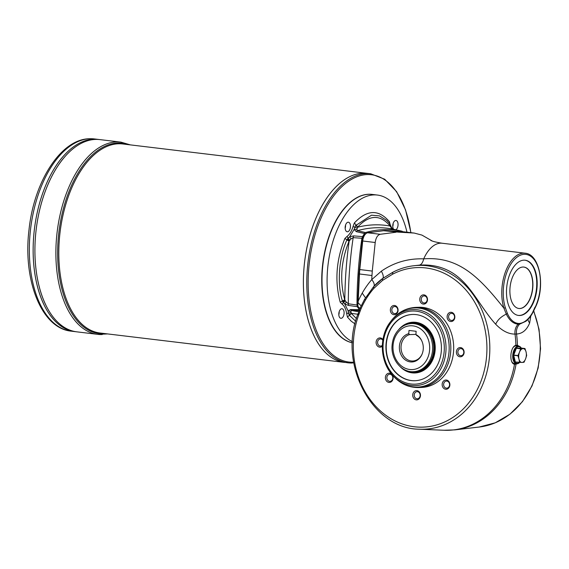 <?xml version="1.0" encoding="UTF-8"?>
<svg xmlns="http://www.w3.org/2000/svg" width="569" height="569" viewBox="0 0 569 569"><rect width="100%" height="100%" fill="white"/><g stroke="black" fill="none" stroke-linecap="round" stroke-linejoin="round"><path stroke-width="0.85" d="M367.247 232.899A1.067 0.889 82.5 0 1 367.738 232.792A8.556 4.644 96.9 0 0 362.709 241.007L359.793 269.578A42.789 23.229 96.9 0 0 359.466 274.03L358.114 302.8L361.137 305.894M357.958 300.816L358.264 301.001A91.68 76.267 82.5 0 1 362.225 293.127L365.49 297.772M421.743 340.788A13.372 11.188 -92.1 0 0 416.707 335.475A593.431 322.161 96.9 0 0 415.896 334.536L416.138 331.293L409.004 330.44L408.762 333.676L409.573 334.615L415.911 334.387M415.896 334.536A14.296 11.963 87.9 0 1 421.636 340.568A14.296 11.963 87.9 0 1 422.127 354.018A14.296 11.963 87.9 0 1 401.956 356.414A14.296 11.963 87.9 0 1 408.762 333.676M409.573 334.615A13.372 11.188 -92.1 0 0 401.131 349.352A13.372 11.188 -92.1 0 0 412.703 361.009A13.372 11.188 -92.1 0 0 422.219 353.797M355.646 321.222L349.416 315.304L348.32 312.907L348.143 310.944L350.582 309.522L358.847 309.671M354.964 323.896L351.173 321.158L347.453 317.104L346.649 313.562C345.924 309.059 344.38 305.887 342.026 304.045L340.198 302.182C334.622 281.207 336.187 259.976 344.871 238.482L346.983 236.476C349.622 234.456 351.642 231.156 353.043 226.576L354.366 222.956C366.998 209.563 378.677 209.136 389.409 221.675L390.057 224.264M348.605 305.453A2.674 1.238 -81.8 0 1 348.313 303.768L357.012 305.048L357.396 306.698L348.605 305.453L344.743 303.96L348.143 310.944L350.803 311.35L351.379 313.505L356.422 318.533M346.343 302.182L344.743 303.96L342.723 301.762A2.674 1.899 -33.7 0 0 344.821 300.005L346.343 302.182L348.313 303.768A246.889 134.028 -83.1 0 1 353.171 237.636L350.988 238.916L349.01 241.256C341.03 260.972 339.593 280.481 344.714 299.792L344.821 300.005A249.549 135.479 -83.1 0 1 349.153 241.036A2.674 1.671 38 0 0 347.325 239.044L349.679 236.74L350.988 238.916M357.396 306.698A27.262 14.801 -83.1 0 1 357.986 307.779M348.961 314.593A2.674 1.501 -19.1 0 0 351.279 313.277A249.549 135.479 -83.1 0 0 357.865 314.188M350.582 309.522A2.674 1.529 90.6 0 0 351.578 310.468L350.803 311.35M365.419 232.565L364.437 233.51L356.301 231.647A2.674 1.494 -76.6 0 1 357.439 230.658L365.419 232.565A246.028 133.559 -83.1 0 1 402.141 231.227L393.812 229.335A2.674 1.366 102.8 0 0 393.819 229.335A2.674 1.366 102.8 0 0 393.812 229.335L391.628 228.098L389.936 225.815C380.099 214.285 369.366 214.677 357.737 226.981L356.827 229.364L357.439 230.658A246.889 134.028 -83.1 0 1 393.812 229.335L402.148 231.227L402.987 232.109M364.437 233.51A27.262 14.801 -83.1 0 1 362.538 236.612L361.92 238.297L353.171 237.636A2.674 1.245 94.5 0 1 353.712 235.886L362.538 236.612M357.012 305.048A246.028 133.559 -83.1 0 1 361.92 238.297M530.82 315.895L529.647 322.986C526.78 329.999 522.413 333.683 516.545 334.017L515.016 334.074C508.608 334.181 502.164 330.895 495.684 324.223C484.091 311.613 473.885 291.947 462.661 281.136C450.933 269.322 436.459 263.995 419.253 265.147L413.684 265.759A81.957 68.579 87.9 0 1 489.767 344.821A81.957 68.579 87.9 0 1 419.638 429.204L444.055 430.264A83.913 70.215 -92.1 0 0 514.504 364.26C508.871 363.534 510.101 346.5 515.898 345.312L517.427 345.255L518.992 346.158M517.086 345.191L517.427 345.255A83.913 70.215 87.9 0 0 516.545 334.017A10.697 9.211 85.4 0 1 519.661 324.131L518.153 324.188C513.345 323.775 509.397 320.411 506.296 314.109L503.935 308.213A34.766 18.877 -83.1 0 1 505.713 271.107A34.766 18.877 -83.1 0 1 525.095 253.205L442.149 243.233C432.027 241.59 431.48 240.552 430.897 240.531M516.872 363.826L514.796 364.309M516.837 345.177A9.63 5.228 -83.1 0 1 518.43 346.073M516.303 363.769A9.63 5.228 -83.1 0 1 514.54 364.267M495.684 324.223C497.512 320.013 501.047 316.641 506.296 314.109L507.42 313.498C510.158 319.678 513.85 323 518.501 323.462A20.683 11.231 96.9 0 0 519.952 323.412C524.718 322.587 528.921 318.981 532.556 312.58L535.038 307.075M419.253 265.147C421.295 264.77 422.781 262.672 423.706 258.859C458.756 256.15 479.311 277.252 503.935 308.213L505.35 307.687L507.42 313.498M392.475 274.279L382.588 280.368L373.911 288.327A79.738 66.722 -92.1 0 0 365.305 300.332A81.381 68.102 -92.1 0 0 361.102 308.604L359.082 313.91A168.524 141.012 87.9 0 1 358.634 315.176A79.824 66.793 -92.1 0 0 411.728 426.394A79.824 66.793 -92.1 0 0 486.175 336.435A79.824 66.793 -92.1 0 0 392.475 274.279L392.852 272.281A81.957 68.579 87.9 0 1 413.684 265.759C406.358 266.626 399.346 268.824 392.646 272.345L382.503 278.59L392.852 272.281M451.324 312.31A4.623 3.869 87.9 0 1 454.837 317.374A4.623 3.869 87.9 0 1 450.648 321.513A4.623 3.869 87.9 0 1 447.127 316.449A4.623 3.869 87.9 0 1 451.324 312.31M460.591 347.581A4.623 3.869 87.9 0 1 464.105 352.645A4.623 3.869 87.9 0 1 459.916 356.784A4.623 3.869 87.9 0 1 456.395 351.72A4.623 3.869 87.9 0 1 460.591 347.581M446.345 380.028A4.623 3.869 87.9 0 1 449.866 385.092A4.623 3.869 87.9 0 1 445.669 389.232A4.623 3.869 87.9 0 1 442.156 384.167A4.623 3.869 87.9 0 1 446.345 380.028M416.935 390.64A4.623 3.869 87.9 0 1 419.773 397.944A4.623 3.869 87.9 0 1 413.087 397.141A4.623 3.869 87.9 0 1 416.935 390.64M389.587 373.207A4.623 3.869 87.9 0 1 392.418 380.512A4.623 3.869 87.9 0 1 385.739 379.708A4.623 3.869 87.9 0 1 389.587 373.207M382.325 346.251A4.623 3.869 87.9 0 1 376.258 343.761A4.623 3.869 87.9 0 1 380.32 337.936A4.623 3.869 87.9 0 1 382.944 339.608M394.559 305.489A4.623 3.869 87.9 0 1 397.39 312.786A4.623 3.869 87.9 0 1 390.711 311.99A4.623 3.869 87.9 0 1 394.559 305.489M423.969 294.87A4.623 3.869 87.9 0 1 426.8 302.175A4.623 3.869 87.9 0 1 420.121 301.371A4.623 3.869 87.9 0 1 423.969 294.87M423.044 307.452A40.114 33.564 87.9 0 1 453.685 348.761A40.114 33.564 87.9 0 1 421.572 387.446L418.713 387.553A40.114 33.564 87.9 0 0 450.819 348.868A40.114 33.564 87.9 0 0 420.185 307.559A40.114 33.564 87.9 0 0 415.79 307.374L418.656 307.274A40.114 33.564 87.9 0 1 423.044 307.452M515.898 345.312A83.913 70.215 -92.1 0 0 515.016 334.074A10.697 8.663 90.1 0 1 518.153 324.188L518.501 323.462M516.453 348.171L523.046 348.626A6.956 3.777 -83.1 0 1 526.083 351.969L524.945 348.527L520.713 348.015L516.346 348.278L513.729 355.063L517.961 355.568L519.497 352.204A6.956 3.777 -83.1 0 0 518.985 359.124A6.956 3.777 -83.1 0 0 522.029 362.46L524.042 362.247L525.578 358.883A6.956 3.777 -83.1 0 1 522.029 362.46L515.429 362.005L519.582 362.41L518.985 359.124L517.939 355.781L513.707 355.276L515.343 361.898M529.647 322.986A10.697 7.383 14.2 0 1 527.989 319.373M525.095 253.205C539.91 254.087 545.529 286.477 535.578 306.926L532.605 312.986C530.87 316.286 528.629 319.06 525.87 321.293L519.661 324.131L519.952 323.412M432.248 241.014L421.942 235.097L414.225 233.07L401.586 231.555L385.995 230.637L398.478 232.138L414.068 233.055M373.911 286.378A9.63 4.303 41.1 0 0 371.77 279.599L381.344 271.178C394.054 262.437 408.172 258.326 423.706 258.859L424.325 257.508A34.766 18.877 -83.1 0 1 428.322 250.879C431.786 246.391 435.505 243.852 439.488 243.262A34.773 18.877 -83.1 0 1 441.288 243.169L442.141 243.233L441.288 243.169M382.709 278.44A9.324 3.421 53.9 0 0 381.344 271.178M373.911 288.327L373.513 286.833L382.532 278.575L382.588 280.368M357.915 306.15L357.865 302.651M537.058 287.274A27.81 15.1 96.9 0 0 525.159 260.218A27.81 15.1 96.9 0 0 506.851 286.029A27.81 15.1 96.9 0 0 518.523 315.446A27.81 15.1 96.9 0 0 537.058 287.274M524.938 260.197A27.81 15.1 -83.1 0 1 536.617 287.224A27.81 15.1 -83.1 0 1 518.295 315.418M359.195 310.461L357.986 306.556A9.63 5.327 -172 0 1 359.85 308.803M513.138 347.524A8.912 4.837 -83.1 0 1 516.467 345.838L518.693 346.108A8.912 4.837 -83.1 0 1 521.282 348.086M519.554 362.496A8.912 4.837 -83.1 0 1 516.567 363.804L514.34 363.534A8.912 4.837 -83.1 0 1 511.645 361.379M516.567 363.804A8.912 4.837 -83.1 0 1 512.754 355.134A8.912 4.837 -83.1 0 1 518.693 346.108M522.918 267.025A20.861 11.323 -83.1 0 1 523.885 267.067A20.861 11.323 -83.1 0 1 532.641 289.13A20.861 11.323 -83.1 0 1 518.907 308.49A20.861 11.323 -83.1 0 1 510.059 287.309A20.861 11.323 -83.1 0 1 522.918 267.025M523.793 267.06A20.861 11.323 -83.1 0 1 532.456 289.109A20.861 11.323 -83.1 0 1 518.814 308.476M525.038 348.626L520.713 348.015M520.692 348.676L519.497 352.204A6.956 3.777 -83.1 0 1 523.046 348.626L524.945 348.527M395.064 306.527A3.556 2.973 -92.1 0 0 394.68 306.513A3.556 2.973 -92.1 0 0 391.828 309.941A3.556 2.973 -92.1 0 0 394.545 313.604A3.556 2.973 -92.1 0 0 394.936 313.619A3.556 2.973 -92.1 0 0 397.781 310.19A3.556 2.973 -92.1 0 0 395.064 306.527M382.837 340.255A3.556 2.973 -92.1 0 0 380.825 338.975A3.556 2.973 -92.1 0 0 380.433 338.96A3.556 2.973 -92.1 0 0 377.588 342.389A3.556 2.973 -92.1 0 0 380.305 346.052A3.556 2.973 -92.1 0 0 380.689 346.066A3.556 2.973 -92.1 0 0 382.347 345.383M526.659 355.469L525.578 358.883A6.956 3.777 -83.1 0 0 526.083 351.969L526.659 355.469M416.928 398.755A3.556 2.973 -92.1 0 0 417.312 398.777A3.556 2.973 -92.1 0 0 420.157 395.348A3.556 2.973 -92.1 0 0 417.447 391.685A3.556 2.973 -92.1 0 0 417.056 391.671A3.556 2.973 -92.1 0 0 414.211 395.099A3.556 2.973 -92.1 0 0 416.928 398.755M389.573 381.322A3.556 2.973 -92.1 0 0 389.964 381.337A3.556 2.973 -92.1 0 0 392.809 377.908A3.556 2.973 -92.1 0 0 390.092 374.246A3.556 2.973 -92.1 0 0 389.701 374.231A3.556 2.973 -92.1 0 0 386.856 377.66A3.556 2.973 -92.1 0 0 389.573 381.322M405.149 325.07A24.602 20.584 87.9 0 1 412.781 323.007L413.364 322.986A24.602 20.584 87.9 0 1 434.773 350.042A24.602 20.584 87.9 0 1 415.157 372.162L414.573 372.183A24.602 20.584 87.9 0 1 406.807 370.675M415.043 372.965A25.406 21.259 87.9 0 1 402.191 368.292M400.718 327.78A25.406 21.259 87.9 0 1 413.194 322.189M398.805 329.536A25.406 21.259 87.9 0 1 413.044 322.196A25.406 21.259 87.9 0 1 415.825 322.31A25.406 21.259 87.9 0 1 435.228 348.47A25.406 21.259 87.9 0 1 414.893 372.972A25.406 21.259 87.9 0 1 400.163 366.685M449.56 384.964A3.556 2.973 -92.1 0 0 446.466 381.059A3.556 2.973 -92.1 0 0 443.621 384.488A3.556 2.973 -92.1 0 0 446.338 388.143A3.556 2.973 -92.1 0 0 446.722 388.165A3.556 2.973 -92.1 0 0 449.56 384.964M463.799 352.517A3.556 2.973 -92.1 0 0 460.705 348.612A3.556 2.973 -92.1 0 0 457.867 352.268A3.556 2.973 -92.1 0 0 460.968 355.717A3.556 2.973 -92.1 0 0 463.799 352.517M454.531 317.246A3.556 2.973 -92.1 0 0 451.437 313.334A3.556 2.973 -92.1 0 0 448.592 316.762A3.556 2.973 -92.1 0 0 451.309 320.425A3.556 2.973 -92.1 0 0 451.701 320.439A3.556 2.973 -92.1 0 0 454.531 317.246M521.197 348.072A8.379 4.545 96.9 0 0 516.496 347.702A8.379 4.545 96.9 0 0 513.494 355.177A8.379 4.545 96.9 0 0 517.463 363.342A8.379 4.545 96.9 0 0 519.461 362.489M415.029 380.725A33.158 27.746 87.9 0 1 386.237 348.591A33.158 27.746 87.9 0 1 412.617 314.451M416.095 314.607A33.158 27.746 87.9 0 1 441.423 348.754A33.158 27.746 87.9 0 1 414.886 380.732A33.158 27.746 87.9 0 1 385.946 348.605A33.158 27.746 87.9 0 1 412.468 314.458A33.158 27.746 87.9 0 1 416.095 314.607M424.474 295.916A3.556 2.973 -92.1 0 0 424.09 295.901A3.556 2.973 -92.1 0 0 421.245 299.33A3.556 2.973 -92.1 0 0 423.955 302.993A3.556 2.973 -92.1 0 0 424.346 303.007A3.556 2.973 -92.1 0 0 427.191 299.579A3.556 2.973 -92.1 0 0 424.474 295.916M412.781 323.007A24.602 20.584 87.9 0 1 434.19 350.056A24.602 20.584 87.9 0 1 414.573 372.183M413.379 371.685L414.552 371.642A24.069 20.143 -92.1 0 0 433.806 346.862A24.069 20.143 -92.1 0 0 412.802 323.541L411.629 323.583A24.069 20.143 87.9 0 1 432.632 346.905A24.069 20.143 87.9 0 1 413.379 371.685C401.28 372.51 390.704 359.046 392.091 345.283C392.788 337.545 395.917 331.521 401.458 327.211C404.552 324.949 407.945 323.74 411.629 323.583M330.376 322.232A74.56 40.477 -83.1 0 1 330.312 322.104A74.56 40.477 -83.1 0 1 343.889 209.143A74.56 40.477 -83.1 0 1 343.982 209.029M352.396 342.808A74.88 40.648 -83.1 0 1 322.538 265.446A74.88 40.648 -83.1 0 1 368.548 194.257A74.88 40.648 -83.1 0 1 372.147 194.42M392.745 226.028A5.349 2.902 96.9 0 0 393.008 223.88M345.148 227.764A5.349 2.902 96.9 0 0 345.404 225.616M338.797 314.287A5.349 2.902 96.9 0 0 339.024 312.772A5.349 2.902 96.9 0 0 339.053 312.146M367.311 173.367A95.201 51.687 -83.1 0 0 362.908 173.182A95.201 51.687 -83.1 0 0 304.202 265.751A95.201 51.687 -83.1 0 0 344.586 362.41A95.201 51.687 -83.1 0 1 344.579 362.41A95.201 51.687 -83.1 0 1 304.187 265.751A95.201 51.687 -83.1 0 1 362.894 173.182A95.201 51.687 -83.1 0 1 367.304 173.367A95.201 51.687 -83.1 0 1 367.311 173.367L370.704 173.773A95.201 51.687 96.9 0 0 366.294 173.595A95.201 51.687 96.9 0 0 307.587 266.157A95.201 51.687 96.9 0 0 347.979 362.823A95.201 51.687 96.9 0 0 352.389 363.001M314.109 336.016A95.194 51.679 -83.1 0 1 331.45 191.789M98.131 139.391L94.34 138.936A96.808 52.554 96.9 0 0 89.852 138.751A96.808 52.554 96.9 0 0 30.157 232.877A96.808 52.554 96.9 0 0 71.225 331.165L75.023 331.62A96.808 52.554 -83.1 0 1 75.023 331.62A96.808 52.554 -83.1 0 1 33.955 233.333A96.808 52.554 -83.1 0 1 93.65 139.206A96.808 52.554 -83.1 0 1 98.131 139.391A96.808 52.554 -83.1 0 1 98.138 139.391L99.909 139.604A96.808 52.554 -83.1 0 1 99.916 139.604L120.877 142.122A96.808 52.554 96.9 0 0 116.396 141.937A96.808 52.554 96.9 0 0 56.701 236.071A96.808 52.554 96.9 0 0 97.768 334.359A96.808 52.554 96.9 0 0 102.249 334.544M44.041 304.785A96.794 52.547 -83.1 0 1 61.672 158.125M99.909 139.604A96.808 52.554 -83.1 0 0 95.428 139.419A96.808 52.554 -83.1 0 0 35.733 233.546A96.808 52.554 -83.1 0 0 76.801 331.834A96.808 52.554 -83.1 0 1 76.801 331.834L75.037 331.627A96.808 52.554 -83.1 0 1 33.962 233.333A96.808 52.554 -83.1 0 1 93.657 139.206A96.808 52.554 -83.1 0 1 98.145 139.391M45.819 304.998A96.794 52.547 -83.1 0 1 63.444 158.338M107.605 333.925L97.768 334.359L76.808 331.841A96.808 52.554 -83.1 0 1 35.74 233.546A96.808 52.554 -83.1 0 1 95.436 139.419A96.808 52.554 -83.1 0 1 99.916 139.604M352.396 342.787A74.88 40.648 -83.1 0 1 330.44 322.367A74.88 40.648 -83.1 0 1 344.074 208.915A74.88 40.648 -83.1 0 1 368.812 194.292A74.88 40.648 -83.1 0 1 372.282 194.434L377.368 195.046A74.88 40.648 -83.1 0 1 406.97 232.202M393.143 223.404A4.815 2.61 -83.1 0 1 392.766 226.519M393.648 229.286A4.815 2.61 -83.1 0 1 392.987 223.958A4.815 2.61 -83.1 0 1 395.754 220.466A4.815 2.61 -83.1 0 1 395.981 220.48A4.815 2.61 -83.1 0 1 398.065 224.641A4.815 2.61 -83.1 0 1 395.853 229.798M352.446 341.677A74.88 40.648 -83.1 0 1 328.533 261.05A74.88 40.648 -83.1 0 1 373.897 194.904A74.88 40.648 -83.1 0 1 377.368 195.046M359.693 310.553L351.578 310.468A246.889 134.028 -83.1 0 0 358.769 311.641M356.301 231.647L354.124 229.463L349.679 236.74L353.712 235.886M342.723 301.762L342.453 300.987C336.898 284.578 338.939 256.775 346.941 239.869L347.325 239.044M391.095 228.119L391.628 228.098M390.334 224.89L390.334 224.89A2.674 1.501 160.9 0 1 390.035 226.035A249.549 135.479 -83.1 0 0 357.602 227.216A2.674 1.202 25.9 0 0 355.49 225.687L371.493 215.189L379.523 215.893L386.643 220.352L389.836 223.923L391.7 227.863L393.819 229.335M356.827 229.364L354.124 229.463L355.49 225.687M345.17 227.088A4.815 2.61 -83.1 0 1 348.384 222.209A4.815 2.61 -83.1 0 1 350.404 227.301A4.815 2.61 -83.1 0 1 347.232 231.768A4.815 2.61 -83.1 0 1 345.17 227.088M341.101 318.313A4.815 2.61 -83.1 0 1 340.881 318.299A4.815 2.61 -83.1 0 1 338.861 313.206A4.815 2.61 -83.1 0 1 342.026 308.739A4.815 2.61 -83.1 0 1 344.067 313.626A4.815 2.61 -83.1 0 1 341.101 318.313M339.188 311.67A4.815 2.61 -83.1 0 1 339.181 312.836A4.815 2.61 -83.1 0 1 338.811 314.785M345.539 225.139A4.815 2.61 -83.1 0 1 345.17 228.254M393.051 345.483A21.928 18.35 -92.1 0 0 419.09 367.666A21.928 18.35 -92.1 0 0 421.864 329.885A21.928 18.35 -92.1 0 0 393.051 345.483M346.649 313.562L350.938 312.502M351.379 313.505L347.453 317.104M342.026 304.045L345.276 300.873M398.478 232.138L383.542 230.722L367.738 232.792L380.22 234.293L396.031 232.223M380.22 234.293C377.574 235.025 375.896 237.764 375.199 242.508L362.225 240.936L358.982 273.909L357.688 302.694L357.745 306.371L359.452 310.781M359.309 269.507L372.282 271.079L375.199 242.508M372.282 271.079L371.955 275.531L358.982 273.909M362.225 293.127A90.514 75.293 82.5 0 1 371.77 279.599L371.955 275.531M358.491 313.021L359.082 313.91M361.102 308.604L360.319 307.701L364.629 299.216L373.513 286.833M385.896 230.63A1.067 0.896 93.4 0 1 385.995 230.637A42.789 23.229 96.9 0 0 383.542 230.722A1.067 0.889 82.5 0 0 383.357 230.722L401.536 231.555A1.067 0.896 93.4 0 1 401.586 231.555A8.556 4.644 96.9 0 1 401.735 231.569A8.556 4.644 96.9 0 1 401.885 231.597M401.494 231.555A1.067 0.896 93.4 0 1 401.536 231.555L414.225 233.07M535.493 306.591A33.699 18.293 96.9 0 0 535.948 262.366A33.699 18.293 96.9 0 0 511.403 263.262A33.699 18.293 96.9 0 0 505.35 307.687M532.285 313.156L532.556 312.58M362.403 240.936L362.225 240.936C362.809 236.363 364.58 233.653 367.546 232.792L383.357 230.722A1.067 0.889 82.5 0 0 383.179 230.772M516.04 364.203A83.913 70.215 87.9 0 1 454.951 429.865L479.226 427.035A81.957 68.579 -92.1 0 0 533.58 311.129M365.305 300.332L364.743 299.116M391.401 320.596L390.54 321.72C378.918 336.201 379.843 361.486 392.482 375.078A38.052 31.843 87.9 0 1 390.54 321.72A38.052 31.843 87.9 0 1 416.963 309.721A38.052 31.843 87.9 0 1 445.911 351.386A38.052 31.843 87.9 0 1 411.401 385.426A38.052 31.843 87.9 0 1 392.482 375.078L393.421 376.145A39.61 33.144 -92.1 0 0 413.122 386.913A39.61 33.144 -92.1 0 0 449.048 351.478A39.61 33.144 -92.1 0 0 418.912 308.099A39.61 33.144 -92.1 0 0 391.401 320.596C397.859 312.36 405.996 307.95 415.79 307.374M519.653 362.51L515.443 362.005M520.578 348.79L516.346 348.278M358.107 314.273L358.634 315.176M416.352 311.186A36.601 30.626 -92.1 0 0 385.91 362.617A36.601 30.626 -92.1 0 0 438.763 368.975A36.601 30.626 -92.1 0 0 416.352 311.186M344.579 362.41L100.002 333.007A95.201 51.687 -83.1 0 1 59.617 236.348A95.201 51.687 -83.1 0 1 118.324 143.779A95.201 51.687 -83.1 0 1 122.733 143.964L367.304 173.367M410.825 232.664A94.319 51.203 96.9 0 0 367.112 174.576A94.319 51.203 96.9 0 0 308.604 270.282A94.319 51.203 96.9 0 0 353.328 362.225A94.319 51.203 96.9 0 0 353.648 362.211M105.158 333.626A95.848 52.035 -83.1 0 1 58.002 241.754A95.848 52.035 -83.1 0 1 117.555 143.047A95.848 52.035 -83.1 0 1 127.883 144.583M346.983 236.476L349.736 240.154M344.871 238.482L349.01 241.256M340.198 302.182L344.714 299.792M390.32 226.085L390.533 226.832M389.409 221.675L389.936 225.815M354.366 222.956L357.737 226.981M353.043 226.576L357.14 228.048M419.638 429.204C372.574 429.332 337.865 364.331 357.787 314.415L360.319 307.701M393.421 376.145C400.469 383.89 408.898 387.688 418.713 387.553M382.503 278.59C378.968 281.193 375.96 283.952 373.47 286.868M479.226 427.035L495.272 422.81L509.952 414.182L522.427 401.664L532.001 385.974L538.16 368.001L540.55 348.761L539.049 329.33L533.736 310.816M454.951 429.865L444.055 430.264M344.586 362.41L353.769 362.937M94.34 138.936L89.504 138.736C60.869 139.042 33.998 181.511 28.998 229.869C22.774 280.119 41.43 328.391 71.225 331.165M130.329 144.875L120.877 142.122M410.932 232.678L405.562 209.911L396.614 191.632L384.708 179.242L370.704 173.773M389.836 223.923L386.749 220.452"/></g></svg>
